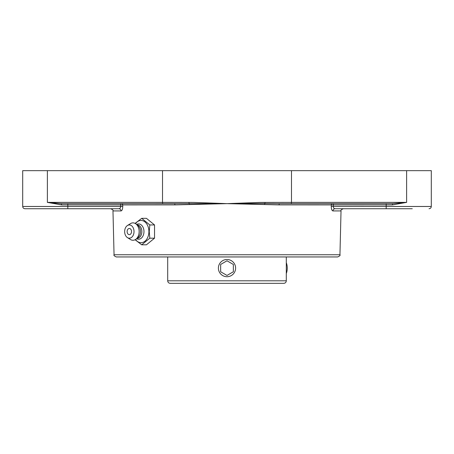 <?xml version="1.0" encoding="UTF-8"?>
<svg xmlns="http://www.w3.org/2000/svg" width="454" height="454" viewBox="0 0 454 454"><rect width="100%" height="100%" fill="white"/><g stroke="black" fill="none" stroke-linecap="round" stroke-linejoin="round"><path stroke-width="0.68" d="M174.949 204.89L227.664 203.619L120.645 203.653L120.645 204.919L174.949 204.89A1.271 0.579 90 0 0 174.37 203.653L61.443 203.653L47.375 202.382L61.613 204.919L61.443 203.653M265.028 202.382A1.271 0.34 90 0 1 264.858 203.488L279.63 203.653A1.271 0.579 -90 0 0 279.051 204.89L386.178 204.919L386.178 206.474L431.3 206.474L431.3 170.659L291.485 170.659L291.485 202.382L260.256 202.422L227.664 203.619M291.485 170.659L22.7 170.659L22.7 206.474C22.836 207.841 23.585 208.596 24.959 208.727L118.908 208.727A2.259 2.1 -90 0 1 121.002 210.928C122.069 210.741 122.648 209.237 122.75 206.417L122.705 204.89A1.271 1.158 -90 0 0 121.547 203.653L132.886 203.653L121.547 203.653M226.336 203.619L193.744 202.422L162.515 202.382A1.271 0.573 90 0 0 163.088 203.653M264.603 204.561A1.271 0.42 92.3 0 1 264.858 203.488L227.664 203.653L279.051 204.89M371.661 208.727L335.092 208.727C334.002 208.63 333.412 207.875 333.31 206.474L333.355 203.653M392.387 204.919L406.625 202.382L392.557 203.653L392.387 204.919L386.178 204.919L386.178 203.653M189.397 204.561A1.271 0.42 -92.3 0 0 189.142 203.488A1.271 0.34 -90 0 1 188.972 202.382M279.63 203.653L392.557 203.653M227 256.947L337.691 256.947C339.751 256.011 340.5 255.279 339.95 254.745L114.05 254.745C113.5 255.279 114.249 256.011 116.309 256.947L227 256.947M331.936 210.049L331.431 208.568M332.453 203.653A1.271 1.158 90 0 0 331.295 204.89L331.25 206.417C331.346 209.226 331.931 210.73 332.998 210.928L341.028 210.928C340.483 210.378 341.232 209.646 343.281 208.727L335.092 208.727A2.259 2.1 -90 0 0 332.998 210.928M335.092 208.727L386.178 208.727L386.178 206.474L331.25 206.417M386.178 208.727L412.266 208.727M67.822 203.653L67.822 204.919L120.645 204.919L120.69 206.474L122.75 206.417M67.822 208.727L67.822 206.474L120.69 206.474C120.588 207.881 119.992 208.636 118.908 208.727L119.794 208.443M114.05 254.745L112.972 210.928C113.517 210.378 112.768 209.646 110.719 208.727L118.908 208.727M135.099 239.74L141.705 244.808L149.809 238.191L149.252 231.568L149.809 224.946L141.705 218.329L135.099 223.396M141.705 218.329L146.426 218.329L154.536 224.946L154.536 238.191L146.426 244.808L141.705 244.808M154.536 238.191L149.809 238.191M154.536 224.946L149.809 224.946M135.519 223.64A11.123 7.866 90 0 1 144.077 221.308A11.123 7.866 90 0 1 148.901 231.568A11.123 7.866 90 0 1 144.077 241.829A11.123 7.866 90 0 1 135.519 239.496M129.333 228.47A3.099 2.191 90 0 1 131.495 231.035A3.099 2.191 90 0 1 130.082 234.485A3.099 2.191 90 0 1 127.432 233.112A4.103 4.103 0 0 1 127.432 230.025A3.099 2.191 90 0 1 129.333 228.47M136.563 224.446A7.661 5.414 90 0 1 143.969 231.568A7.661 5.414 90 0 1 136.563 238.691M137 224.798L137.085 224.798A6.77 4.784 90 0 1 141.869 231.568A6.77 4.784 90 0 1 137.085 238.339L137 238.339M127.443 225.513L130.497 223.606A8.7 6.152 90 0 1 136.058 224.032L138.112 225.706A6.77 4.784 90 0 1 140.502 231.568A6.77 4.784 90 0 1 138.112 237.431L136.058 239.105A8.7 6.152 90 0 1 130.497 239.53L127.443 237.624A6.617 4.682 90 0 1 124.657 231.568A6.617 4.682 90 0 1 127.443 225.513A6.617 4.682 90 0 1 134.015 231.568A6.617 4.682 90 0 1 127.443 237.624M136.058 224.032A8.7 6.152 90 0 1 139.134 231.568A8.7 6.152 90 0 1 136.058 239.105M286.304 273.501A8.603 4.302 -90 0 0 286.304 262.724M219.549 263.808A8.603 8.603 0 0 1 231.302 260.658A8.603 8.603 0 0 1 234.451 272.417A8.603 8.603 0 0 1 222.698 275.567A8.603 8.603 0 0 1 219.549 263.808M220.655 271.776L220.655 264.449L227 260.789L233.345 264.449L233.345 271.776L227 275.442L220.655 271.776L227 275.442L233.345 271.776M233.345 264.449L227 260.789L220.655 264.449M227 283.341L283.767 283.341C285.311 283.188 286.156 282.343 286.304 280.805L167.696 280.805C167.844 282.343 168.689 283.188 170.233 283.341L227 283.341M162.515 170.659L162.515 202.382L47.375 202.382L47.375 170.659M61.613 204.919L67.822 204.919L67.822 206.474L22.7 206.474M406.625 170.659L406.625 202.382L291.485 202.382A1.271 0.573 90 0 1 290.912 203.653M112.972 210.928L121.002 210.928M339.95 254.745L341.028 210.928M431.3 206.474C431.164 207.841 430.415 208.596 429.041 208.727M167.696 256.947L167.696 280.805M286.304 256.947L286.304 280.805"/></g></svg>
